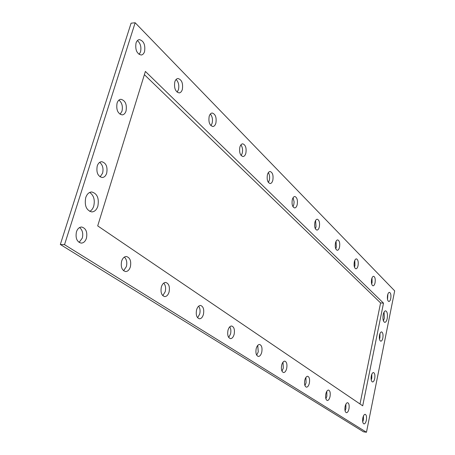 <?xml version="1.0" encoding="UTF-8"?>
<svg xmlns="http://www.w3.org/2000/svg" width="455" height="455" viewBox="0 0 455 455"><rect width="100%" height="100%" fill="white"/><g stroke="black" fill="none" stroke-linecap="round" stroke-linejoin="round"><path stroke-width="0.68" d="M89.68 192.442C93.764 195.292 95.118 199.853 93.736 206.138C92.888 208.726 91.54 210.477 89.686 211.382M85.722 197.624C87.002 194.001 89.009 192.118 91.751 191.976C97.211 193.523 99.247 198.272 97.859 206.212C96.585 209.886 94.549 211.785 91.751 211.916C86.331 210.352 84.323 205.586 85.722 197.624M384.071 312.067L384.321 318.267L383.411 320.906M383.173 314.678C383.741 312.181 384.56 310.901 385.624 310.833C387.279 311.641 387.808 314.195 387.222 318.5C386.659 321.008 385.834 322.299 384.759 322.373C383.11 321.566 382.581 319 383.173 314.678M137.404 40.575C140.487 43.299 141.528 47.087 140.521 51.927L139.099 54.424M144.553 51.574C145.498 44.823 143.757 40.831 139.332 39.602C137.831 39.807 136.727 40.944 136.028 43.015C135.078 49.788 136.807 53.792 141.209 55.021C142.739 54.822 143.854 53.673 144.553 51.574M118.926 100.1C121.997 102.705 123.009 106.413 121.968 111.23L120.063 114.279M126.041 111.031C127.059 104.422 125.347 100.504 120.911 99.281C119.159 99.463 117.879 100.737 117.066 103.103C116.053 109.729 117.748 113.659 122.156 114.887C123.942 114.711 125.233 113.426 126.041 111.031M99.668 162.361C102.676 164.858 103.649 168.481 102.58 173.23L100.089 176.881M106.686 173.207C107.767 166.763 106.106 162.924 101.704 161.69C99.668 161.832 98.178 163.26 97.234 165.967C96.147 172.428 97.791 176.278 102.165 177.518C104.24 177.387 105.748 175.948 106.686 173.207M79.574 227.545C82.474 229.946 83.373 233.472 82.281 238.119L79.107 242.424M86.427 238.289C87.57 232.033 85.984 228.274 81.667 227.017C79.301 227.102 77.566 228.694 76.457 231.805C75.302 238.079 76.872 241.85 81.161 243.112C83.566 243.044 85.324 241.434 86.427 238.289M124.363 257.086C126.649 259.344 127.315 262.518 126.365 266.619L123.584 270.742M130.369 266.852C131.398 261.119 130.079 257.666 126.41 256.506C124.255 256.563 122.657 258.116 121.627 261.17C120.592 266.92 121.9 270.378 125.546 271.55C127.736 271.504 129.345 269.934 130.369 266.852M163.743 283.101C165.546 285.222 166.035 288.095 165.21 291.729L162.788 295.659M169.078 292.019C170.011 286.718 168.896 283.533 165.739 282.458C163.772 282.498 162.31 284.011 161.354 286.997C160.416 292.309 161.519 295.505 164.664 296.586C166.655 296.546 168.128 295.028 169.078 292.019M198.642 306.192C200.069 308.183 200.422 310.793 199.705 314.024L197.601 317.749M203.436 314.354C204.284 309.423 203.334 306.465 200.587 305.464C198.795 305.498 197.453 306.971 196.566 309.883C195.713 314.82 196.651 317.795 199.387 318.796C201.207 318.762 202.555 317.283 203.436 314.354M229.781 326.826C230.912 328.692 231.163 331.069 230.537 333.953L228.711 337.462M234.143 334.311C234.917 329.704 234.097 326.935 231.686 326.013C230.042 326.042 228.808 327.475 227.983 330.307C227.204 334.925 228.018 337.701 230.418 338.628C232.078 338.6 233.324 337.161 234.143 334.311M257.746 345.379L258.258 351.874L256.688 355.162M261.744 352.255C262.455 347.921 261.739 345.328 259.606 344.469C258.104 344.498 256.967 345.891 256.193 348.644C255.482 352.983 256.188 355.588 258.315 356.447C259.833 356.419 260.977 355.025 261.744 352.255M282.999 362.163L283.317 368.078L281.975 371.138M286.69 368.47C287.344 364.387 286.718 361.941 284.819 361.139C283.437 361.168 282.384 362.521 281.662 365.2C281.008 369.295 281.628 371.746 283.522 372.548C284.921 372.52 285.979 371.161 286.69 368.47M326.798 391.346L326.861 396.22L325.894 398.808M330.017 396.635C330.58 392.966 330.091 390.777 328.555 390.072C327.378 390.106 326.474 391.391 325.843 393.916C325.274 397.596 325.763 399.791 327.293 400.497C328.482 400.463 329.392 399.171 330.017 396.635M345.914 404.125L345.891 408.522L345.083 410.859M348.951 408.943C349.474 405.445 349.036 403.369 347.648 402.703C346.556 402.743 345.709 403.989 345.117 406.451C344.594 409.955 345.026 412.037 346.414 412.702C347.518 412.662 348.365 411.405 348.951 408.943M363.482 415.893L363.391 419.834L362.732 421.91M366.355 420.255C366.844 416.922 366.457 414.943 365.189 414.317C364.171 414.357 363.386 415.569 362.828 417.963C362.339 421.307 362.726 423.292 363.989 423.918C365.012 423.872 365.803 422.655 366.355 420.255M305.908 377.417L306.084 382.791L304.941 385.618M309.349 383.201C309.952 379.334 309.406 377.024 307.699 376.274C306.425 376.308 305.447 377.622 304.776 380.226C304.167 384.1 304.714 386.414 306.414 387.165C307.699 387.137 308.678 385.812 309.349 383.201M371.837 374.181L371.769 378.219L371.229 379.999M374.71 378.56C375.193 375.182 374.789 373.174 373.492 372.543C372.548 372.588 371.815 373.726 371.303 375.949C370.819 379.339 371.223 381.347 372.509 381.978C373.47 381.933 374.203 380.789 374.71 378.56M379.971 333.606L379.925 337.729L379.493 339.22M382.843 337.997C383.315 334.573 382.894 332.537 381.58 331.9C380.698 331.951 380.016 333.014 379.544 335.085C379.066 338.514 379.487 340.556 380.795 341.193C381.688 341.142 382.371 340.073 382.843 337.997M387.887 294.135L387.529 299.521M390.748 298.52C391.215 295.05 390.782 292.992 389.457 292.337C388.633 292.4 388.001 293.39 387.563 295.318C387.097 298.798 387.529 300.857 388.849 301.511C389.685 301.449 390.316 300.454 390.748 298.52M176.085 79.488C178.548 82.031 179.338 85.438 178.445 89.709L177.126 92.172M182.336 89.47C183.217 83.31 181.755 79.659 177.962 78.505C176.529 78.669 175.471 79.807 174.8 81.906C173.918 88.082 175.368 91.751 179.145 92.905C180.601 92.74 181.664 91.597 182.336 89.47M210.341 114.023C212.32 116.4 212.917 119.477 212.127 123.259L210.927 125.66M215.886 123.117C216.699 117.458 215.46 114.086 212.178 113.005C210.819 113.147 209.818 114.273 209.169 116.383C208.356 122.065 209.584 125.444 212.855 126.524C214.231 126.388 215.243 125.25 215.886 123.117M240.905 144.878C242.492 147.101 242.936 149.894 242.242 153.255L241.161 155.57M245.865 153.193C246.621 147.949 245.563 144.826 242.697 143.82C241.417 143.934 240.468 145.048 239.853 147.158C239.097 152.414 240.143 155.547 242.998 156.554C244.301 156.44 245.256 155.32 245.865 153.193M268.342 172.621C269.61 174.697 269.94 177.234 269.32 180.237L268.37 182.438M272.824 180.237C273.523 175.351 272.613 172.445 270.094 171.501C268.888 171.598 267.995 172.695 267.404 174.794C266.704 179.691 267.608 182.609 270.122 183.553C271.339 183.456 272.244 182.347 272.824 180.237M293.105 197.703L294.106 201.969L293.811 204.631L292.974 206.706M297.2 204.682C297.849 200.115 297.052 197.39 294.823 196.503C293.691 196.594 292.844 197.675 292.286 199.756C291.638 204.335 292.423 207.065 294.652 207.946C295.796 207.861 296.643 206.775 297.2 204.682M315.577 220.493L316.06 226.795L315.338 228.728M319.336 226.886C319.939 222.592 319.245 220.032 317.254 219.208C316.197 219.282 315.4 220.351 314.866 222.404C314.263 226.709 314.951 229.274 316.936 230.099C318.005 230.025 318.807 228.95 319.336 226.886M336.057 241.298L336.364 247.019L335.75 248.794M339.538 247.145C340.101 243.095 339.487 240.684 337.701 239.904C336.706 239.973 335.955 241.025 335.449 243.05C334.886 247.111 335.494 249.528 337.274 250.307C338.281 250.239 339.032 249.181 339.538 247.145M354.798 260.368L354.968 265.549L354.451 267.153M358.039 265.709C358.568 261.87 358.022 259.589 356.413 258.861C355.48 258.923 354.775 259.953 354.291 261.949C353.762 265.794 354.303 268.08 355.907 268.814C356.851 268.746 357.562 267.711 358.039 265.709M372.014 277.92L372.076 282.595L371.655 284.005M375.057 282.771C375.546 279.131 375.068 276.964 373.606 276.276C372.73 276.339 372.065 277.351 371.604 279.313C371.109 282.964 371.587 285.131 373.043 285.82C373.925 285.757 374.596 284.745 375.057 282.771M366.468 432.25L363.505 431.806L60.322 244.477L131.085 23.194L135.158 22.75L394.678 290.864L366.468 432.25L64.525 244.671L135.158 22.75M144.383 74.654L380.579 302.933L360.007 403.983M383.508 303.144L362.709 405.814L97.7 225.89L145.384 71.429L383.508 303.144L380.579 302.933M60.322 244.477L64.525 244.671"/></g></svg>

